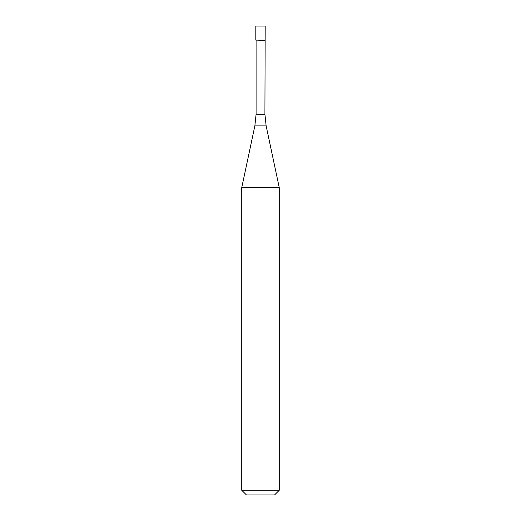 <?xml version="1.0" encoding="UTF-8"?>
<svg xmlns="http://www.w3.org/2000/svg" width="521" height="521" viewBox="0 0 521 521"><rect width="100%" height="100%" fill="white"/><g stroke="black" fill="none" stroke-linecap="round" stroke-linejoin="round"><path stroke-width="0.78" d="M264.909 114.21L266.14 125.906L254.86 125.906L256.091 114.21L264.909 114.21L265.189 26.05L255.811 26.05L255.811 40.117L265.189 40.117L255.811 40.117L255.811 26.05M264.909 40.397L255.811 40.117M266.14 125.906L279.256 187.625L241.744 187.625L254.86 125.906M279.256 490.261L274.567 494.95L246.433 494.95L241.744 490.261L279.256 490.261L279.256 187.625M256.091 114.21L256.091 40.397M241.744 490.261L241.744 187.625"/></g></svg>
